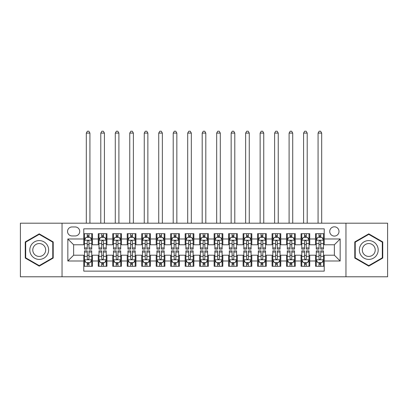 <?xml version="1.0" encoding="UTF-8"?>
<svg xmlns="http://www.w3.org/2000/svg" width="408" height="408" viewBox="0 0 408 408"><rect width="100%" height="100%" fill="white"/><g stroke="black" fill="none" stroke-linecap="round" stroke-linejoin="round"><path stroke-width="0.61" d="M334.366 226.812A4.636 4.636 0 0 0 329.73 231.448A4.636 4.636 0 0 0 334.366 236.084A4.636 4.636 0 0 0 339.002 231.448A4.636 4.636 0 0 0 334.366 226.812M345.953 276.787L387.6 276.787L387.6 223.191L345.953 223.191L345.953 276.787L62.047 276.787L62.047 223.191L20.4 223.191L20.4 276.787L62.047 276.787M324.227 233.692L315.537 233.692L315.537 238.981L309.743 238.981L309.743 244.774L315.537 244.774L315.537 238.981M309.743 238.981L309.743 233.692L301.053 233.692L301.053 238.981L295.254 238.981L295.254 244.774L301.053 244.774L301.053 238.981M295.254 238.981L295.254 233.692L286.564 233.692L286.564 238.981L280.77 238.981L280.77 244.774L286.564 244.774L286.564 238.981M280.77 238.981L280.77 233.692L272.08 233.692L272.08 238.981L266.286 238.981L266.286 244.774L272.08 244.774L272.08 238.981M266.286 238.981L266.286 233.692L257.596 233.692L257.596 238.981L251.802 238.981L251.802 244.774L257.596 244.774L257.596 238.981M251.802 238.981L251.802 233.692L243.112 233.692L243.112 238.981L237.318 238.981L237.318 244.774L243.112 244.774L243.112 238.981M237.318 238.981L237.318 233.692L228.623 233.692L228.623 238.981L222.829 238.981L222.829 244.774L228.623 244.774L228.623 238.981M222.829 238.981L222.829 233.692L214.139 233.692L214.139 238.981L208.345 238.981L208.345 244.774L214.139 244.774L214.139 238.981M208.345 238.981L208.345 233.692L199.655 233.692L199.655 238.981L193.861 238.981L193.861 244.774L199.655 244.774L199.655 238.981M193.861 238.981L193.861 233.692L185.171 233.692L185.171 238.981L179.377 238.981L179.377 244.774L185.171 244.774L185.171 238.981M179.377 238.981L179.377 233.692L170.682 233.692L170.682 238.981L164.888 238.981L164.888 244.774L170.682 244.774L170.682 238.981M164.888 238.981L164.888 233.692L156.198 233.692L156.198 238.981L150.404 238.981L150.404 244.774L156.198 244.774L156.198 238.981M150.404 238.981L150.404 233.692L141.714 233.692L141.714 238.981L135.92 238.981L135.92 244.774L141.714 244.774L141.714 238.981M135.92 238.981L135.92 233.692L127.23 233.692L127.23 238.981L121.436 238.981L121.436 244.774L127.23 244.774L127.23 238.981M121.436 238.981L121.436 233.692L112.746 233.692L112.746 238.981L106.947 238.981L106.947 244.774L112.746 244.774L112.746 238.981M106.947 238.981L106.947 233.692L98.257 233.692L98.257 244.774L92.463 244.774L92.463 233.692L83.773 233.692M83.773 266.286L92.463 266.286L92.463 255.204L98.257 255.204L98.257 266.286L106.947 266.286L106.947 255.204L112.746 255.204L112.746 260.998L106.947 260.998M112.746 260.998L112.746 266.286L121.436 266.286L121.436 255.204L127.23 255.204L127.23 260.998L121.436 260.998M127.23 260.998L127.23 266.286L135.92 266.286L135.92 255.204L141.714 255.204L141.714 260.998L135.92 260.998M141.714 260.998L141.714 266.286L150.404 266.286L150.404 255.204L156.198 255.204L156.198 260.998L150.404 260.998M156.198 260.998L156.198 266.286L164.888 266.286L164.888 255.204L170.682 255.204L170.682 260.998L164.888 260.998M170.682 260.998L170.682 266.286L179.377 266.286L179.377 255.204L185.171 255.204L185.171 260.998L179.377 260.998M185.171 260.998L185.171 266.286L193.861 266.286L193.861 255.204L199.655 255.204L199.655 260.998L193.861 260.998M199.655 260.998L199.655 266.286L208.345 266.286L208.345 255.204L214.139 255.204L214.139 260.998L208.345 260.998M214.139 260.998L214.139 266.286L222.829 266.286L222.829 255.204L228.623 255.204L228.623 260.998L222.829 260.998M228.623 260.998L228.623 266.286L237.318 266.286L237.318 255.204L243.112 255.204L243.112 260.998L237.318 260.998M243.112 260.998L243.112 266.286L251.802 266.286L251.802 255.204L257.596 255.204L257.596 260.998L251.802 260.998M257.596 260.998L257.596 266.286L266.286 266.286L266.286 255.204L272.08 255.204L272.08 260.998L266.286 260.998M272.08 260.998L272.08 266.286L280.77 266.286L280.77 255.204L286.564 255.204L286.564 260.998L280.77 260.998M286.564 260.998L286.564 266.286L295.254 266.286L295.254 255.204L301.053 255.204L301.053 260.998L295.254 260.998M301.053 260.998L301.053 266.286L309.743 266.286L309.743 255.204L315.537 255.204L315.537 260.998L309.743 260.998M72.037 235.941L75.225 235.941A4.488 4.488 0 0 0 79.718 231.448A4.488 4.488 0 0 0 75.225 226.96L72.037 226.96A4.488 4.488 0 0 0 67.549 231.448A4.488 4.488 0 0 0 72.037 235.941M345.953 223.191L62.047 223.191M324.227 238.981L324.227 228.842L83.773 228.842L83.773 244.774L73.634 244.774L73.634 255.204L83.773 255.204L83.773 271.136L324.227 271.136L324.227 255.204L334.366 255.204L334.366 244.774L324.227 244.774L324.227 238.981L340.16 238.981L340.16 260.998L324.227 260.998M83.773 260.998L67.84 260.998L67.84 238.981L83.773 238.981M315.537 260.998L315.537 266.286L324.227 266.286M83.773 237.318L84.497 237.318M87.251 237.318L88.99 237.318M91.739 237.318L92.463 237.318M83.773 244.632L84.497 244.632M87.251 244.632L88.99 244.632M91.739 244.632L92.463 244.632M83.773 255.352L84.497 255.352M87.251 255.352L88.99 255.352M91.739 255.352L92.463 255.352M83.773 262.665L84.497 262.665M87.251 262.665L88.99 262.665M91.739 262.665L92.463 262.665M98.257 244.632L98.981 244.632M101.735 244.632L103.474 244.632M106.223 244.632L106.947 244.632M98.257 237.318L98.981 237.318M101.735 237.318L103.474 237.318M106.223 237.318L106.947 237.318M98.257 255.352L98.981 255.352M101.735 255.352L103.474 255.352M106.223 255.352L106.947 255.352M98.257 262.665L98.981 262.665M101.735 262.665L103.474 262.665M106.223 262.665L106.947 262.665M112.746 255.352L113.47 255.352M116.219 255.352L117.958 255.352M120.712 255.352L121.436 255.352M112.746 262.665L113.47 262.665M116.219 262.665L117.958 262.665M120.712 262.665L121.436 262.665M112.746 237.318L113.47 237.318M116.219 237.318L117.958 237.318M120.712 237.318L121.436 237.318M112.746 244.632L113.47 244.632M116.219 244.632L117.958 244.632M120.712 244.632L121.436 244.632M127.23 255.352L127.954 255.352M130.703 255.352L132.442 255.352M135.196 255.352L135.92 255.352M127.23 262.665L127.954 262.665M130.703 262.665L132.442 262.665M135.196 262.665L135.92 262.665M127.23 237.318L127.954 237.318M130.703 237.318L132.442 237.318M135.196 237.318L135.92 237.318M127.23 244.632L127.954 244.632M130.703 244.632L132.442 244.632M135.196 244.632L135.92 244.632M141.714 255.352L142.438 255.352M145.192 255.352L146.926 255.352M149.68 255.352L150.404 255.352M141.714 262.665L142.438 262.665M145.192 262.665L146.926 262.665M149.68 262.665L150.404 262.665M141.714 237.318L142.438 237.318M145.192 237.318L146.926 237.318M149.68 237.318L150.404 237.318M141.714 244.632L142.438 244.632M145.192 244.632L146.926 244.632M149.68 244.632L150.404 244.632M156.198 255.352L156.922 255.352M159.676 255.352L161.415 255.352M164.164 255.352L164.888 255.352M156.198 262.665L156.922 262.665M159.676 262.665L161.415 262.665M164.164 262.665L164.888 262.665M156.198 237.318L156.922 237.318M159.676 237.318L161.415 237.318M164.164 237.318L164.888 237.318M156.198 244.632L156.922 244.632M159.676 244.632L161.415 244.632M164.164 244.632L164.888 244.632M170.682 255.352L171.406 255.352M174.16 255.352L175.899 255.352M178.653 255.352L179.377 255.352M170.682 262.665L171.406 262.665M174.16 262.665L175.899 262.665M178.653 262.665L179.377 262.665M170.682 237.318L171.406 237.318M174.16 237.318L175.899 237.318M178.653 237.318L179.377 237.318M170.682 244.632L171.406 244.632M174.16 244.632L175.899 244.632M178.653 244.632L179.377 244.632M185.171 255.352L185.895 255.352M188.644 255.352L190.383 255.352M193.137 255.352L193.861 255.352M185.171 262.665L185.895 262.665M188.644 262.665L190.383 262.665M193.137 262.665L193.861 262.665M185.171 237.318L185.895 237.318M188.644 237.318L190.383 237.318M193.137 237.318L193.861 237.318M185.171 244.632L185.895 244.632M188.644 244.632L190.383 244.632M193.137 244.632L193.861 244.632M199.655 255.352L200.379 255.352M203.133 255.352L204.867 255.352M207.621 255.352L208.345 255.352M199.655 262.665L200.379 262.665M203.133 262.665L204.867 262.665M207.621 262.665L208.345 262.665M199.655 237.318L200.379 237.318M203.133 237.318L204.867 237.318M207.621 237.318L208.345 237.318M199.655 244.632L200.379 244.632M203.133 244.632L204.867 244.632M207.621 244.632L208.345 244.632M214.139 255.352L214.863 255.352M217.617 255.352L219.356 255.352M222.105 255.352L222.829 255.352M214.139 262.665L214.863 262.665M217.617 262.665L219.356 262.665M222.105 262.665L222.829 262.665M214.139 237.318L214.863 237.318M217.617 237.318L219.356 237.318M222.105 237.318L222.829 237.318M214.139 244.632L214.863 244.632M217.617 244.632L219.356 244.632M222.105 244.632L222.829 244.632M228.623 255.352L229.347 255.352M232.101 255.352L233.84 255.352M236.594 255.352L237.318 255.352M228.623 262.665L229.347 262.665M232.101 262.665L233.84 262.665M236.594 262.665L237.318 262.665M228.623 237.318L229.347 237.318M232.101 237.318L233.84 237.318M236.594 237.318L237.318 237.318M228.623 244.632L229.347 244.632M232.101 244.632L233.84 244.632M236.594 244.632L237.318 244.632M243.112 255.352L243.836 255.352M246.585 255.352L248.324 255.352M251.078 255.352L251.802 255.352M243.112 262.665L243.836 262.665M246.585 262.665L248.324 262.665M251.078 262.665L251.802 262.665M243.112 237.318L243.836 237.318M246.585 237.318L248.324 237.318M251.078 237.318L251.802 237.318M243.112 244.632L243.836 244.632M246.585 244.632L248.324 244.632M251.078 244.632L251.802 244.632M257.596 255.352L258.32 255.352M261.074 255.352L262.808 255.352M265.562 255.352L266.286 255.352M257.596 262.665L258.32 262.665M261.074 262.665L262.808 262.665M265.562 262.665L266.286 262.665M257.596 237.318L258.32 237.318M261.074 237.318L262.808 237.318M265.562 237.318L266.286 237.318M257.596 244.632L258.32 244.632M261.074 244.632L262.808 244.632M265.562 244.632L266.286 244.632M272.08 255.352L272.804 255.352M275.558 255.352L277.297 255.352M280.046 255.352L280.77 255.352M272.08 262.665L272.804 262.665M275.558 262.665L277.297 262.665M280.046 262.665L280.77 262.665M272.08 237.318L272.804 237.318M275.558 237.318L277.297 237.318M280.046 237.318L280.77 237.318M272.08 244.632L272.804 244.632M275.558 244.632L277.297 244.632M280.046 244.632L280.77 244.632M286.564 255.352L287.288 255.352M290.042 255.352L291.781 255.352M294.53 255.352L295.254 255.352M286.564 262.665L287.288 262.665M290.042 262.665L291.781 262.665M294.53 262.665L295.254 262.665M286.564 237.318L287.288 237.318M290.042 237.318L291.781 237.318M294.53 237.318L295.254 237.318M286.564 244.632L287.288 244.632M290.042 244.632L291.781 244.632M294.53 244.632L295.254 244.632M301.053 255.352L301.777 255.352M304.526 255.352L306.265 255.352M309.019 255.352L309.743 255.352M301.053 262.665L301.777 262.665M304.526 262.665L306.265 262.665M309.019 262.665L309.743 262.665M301.053 237.318L301.777 237.318M304.526 237.318L306.265 237.318M309.019 237.318L309.743 237.318M301.053 244.632L301.777 244.632M304.526 244.632L306.265 244.632M309.019 244.632L309.743 244.632M315.537 255.352L316.261 255.352M319.01 255.352L320.749 255.352M323.503 255.352L324.227 255.352M315.537 262.665L316.261 262.665M319.01 262.665L320.749 262.665M323.503 262.665L324.227 262.665M315.537 237.318L316.261 237.318M319.01 237.318L320.749 237.318M323.503 237.318L324.227 237.318M315.537 244.632L316.261 244.632M319.01 244.632L320.749 244.632M323.503 244.632L324.227 244.632M73.634 244.774L67.84 238.981M73.634 255.204L67.84 260.998M340.16 238.981L334.366 244.774M340.16 260.998L334.366 255.204M39.229 266.133L53.208 258.06L53.208 241.919L39.229 233.85L25.25 241.919L25.25 258.06L39.229 266.133M382.75 241.919L368.771 233.85L354.792 241.919L354.792 258.06L368.771 266.133L382.75 258.06L382.75 241.919M88.99 235.579L87.251 235.579M91.739 247.942L88.99 247.942L88.99 249.12L91.739 249.12L91.739 240.286L90.29 237.39L85.945 237.39L84.497 240.286L84.497 249.12L87.251 249.12L87.251 247.942L84.497 247.942M84.497 240.286L84.497 233.692M91.739 240.286L91.739 233.692M87.251 237.39L87.251 233.692M88.99 233.692L88.99 237.39M88.99 247.942L88.99 241.373C88.409 240.256 87.827 240.256 87.251 241.373L87.251 247.942M89.928 223.191L89.928 133.095L86.307 133.095L86.307 223.191M86.307 133.095L87.394 131.213L88.842 131.213L89.928 133.095M87.251 264.404L88.99 264.404M84.497 252.042L87.251 252.042L87.251 250.859L84.497 250.859L84.497 259.697L85.945 262.594L90.29 262.594L91.739 259.697L91.739 250.859L88.99 250.859L88.99 252.042L91.739 252.042M91.739 259.697L91.739 266.286M84.497 259.697L84.497 266.286M88.99 262.594L88.99 266.286M87.251 266.286L87.251 262.594M87.251 252.042L87.251 258.611C87.827 259.728 88.409 259.728 88.99 258.611L88.99 252.042M39.229 240.577A9.415 9.415 0 0 0 29.815 249.992A9.415 9.415 0 0 0 39.229 259.406A9.415 9.415 0 0 0 48.644 249.992A9.415 9.415 0 0 0 39.229 240.577M39.229 243.545A6.446 6.446 0 0 0 32.783 249.992A6.446 6.446 0 0 0 39.229 256.438A6.446 6.446 0 0 0 45.676 249.992A6.446 6.446 0 0 0 39.229 243.545M52.775 257.81L39.229 265.628L25.689 257.81L25.689 242.174L39.229 234.35L52.775 242.174L52.775 257.81M360.616 245.285A9.415 9.415 0 0 0 364.064 258.147A9.415 9.415 0 0 0 376.926 254.699A9.415 9.415 0 0 0 373.478 241.837A9.415 9.415 0 0 0 360.616 245.285M363.186 246.769A6.446 6.446 0 0 0 365.548 255.571A6.446 6.446 0 0 0 374.35 253.215A6.446 6.446 0 0 0 371.994 244.407A6.446 6.446 0 0 0 363.186 246.769M382.311 242.174L382.311 257.81L368.771 265.628L355.225 257.81L355.225 242.174L368.771 234.35L382.311 242.174M103.474 235.579L101.735 235.579M106.223 247.942L103.474 247.942L103.474 249.12L106.223 249.12L106.223 240.286L104.774 237.39L100.429 237.39L98.981 240.286L98.981 249.12L101.735 249.12L101.735 247.942L98.981 247.942M98.981 240.286L98.981 233.692M106.223 240.286L106.223 233.692M101.735 237.39L101.735 233.692M103.474 233.692L103.474 237.39M103.474 247.942L103.474 241.373C102.892 240.256 102.316 240.256 101.735 241.373L101.735 247.942M104.412 223.191L104.412 133.095L100.791 133.095L100.791 223.191M100.791 133.095L101.878 131.213L103.326 131.213L104.412 133.095M117.958 235.579L116.219 235.579M120.712 247.942L117.958 247.942L117.958 249.12L120.712 249.12L120.712 240.286L119.263 237.39L114.918 237.39L113.47 240.286L113.47 249.12L116.219 249.12L116.219 247.942L113.47 247.942M113.47 240.286L113.47 233.692M120.712 240.286L120.712 233.692M116.219 237.39L116.219 233.692M117.958 233.692L117.958 237.39M117.958 247.942L117.958 241.373C117.382 240.256 116.8 240.256 116.219 241.373L116.219 247.942M118.901 223.191L118.901 133.095L115.28 133.095L115.28 223.191M115.28 133.095L116.367 131.213L117.815 131.213L118.901 133.095M132.442 235.579L130.703 235.579M135.196 247.942L132.442 247.942L132.442 249.12L135.196 249.12L135.196 240.286L133.748 237.39L129.402 237.39L127.954 240.286L127.954 249.12L130.703 249.12L130.703 247.942L127.954 247.942M127.954 240.286L127.954 233.692M135.196 240.286L135.196 233.692M130.703 237.39L130.703 233.692M132.442 233.692L132.442 237.39M132.442 247.942L132.442 241.373C131.866 240.256 131.284 240.256 130.703 241.373L130.703 247.942M133.385 223.191L133.385 133.095L129.764 133.095L129.764 223.191M129.764 133.095L130.851 131.213L132.299 131.213L133.385 133.095M146.926 235.579L145.192 235.579M149.68 247.942L146.926 247.942L146.926 249.12L149.68 249.12L149.68 240.286L148.231 237.39L143.886 237.39L142.438 240.286L142.438 249.12L145.192 249.12L145.192 247.942L142.438 247.942M142.438 240.286L142.438 233.692M149.68 240.286L149.68 233.692M145.192 237.39L145.192 233.692M146.926 233.692L146.926 237.39M146.926 247.942L146.926 241.373C146.35 240.256 145.768 240.256 145.192 241.373L145.192 247.942M147.869 223.191L147.869 133.095L144.248 133.095L144.248 223.191M144.248 133.095L145.335 131.213L146.783 131.213L147.869 133.095M101.735 264.404L103.474 264.404M98.981 252.042L101.735 252.042L101.735 250.859L98.981 250.859L98.981 259.697L100.429 262.594L104.774 262.594L106.223 259.697L106.223 250.859L103.474 250.859L103.474 252.042L106.223 252.042M106.223 259.697L106.223 266.286M98.981 259.697L98.981 266.286M103.474 262.594L103.474 266.286M101.735 266.286L101.735 262.594M101.735 252.042L101.735 258.611C102.311 259.728 102.892 259.728 103.474 258.611L103.474 252.042M116.219 264.404L117.958 264.404M113.47 252.042L116.219 252.042L116.219 250.859L113.47 250.859L113.47 259.697L114.918 262.594L119.263 262.594L120.712 259.697L120.712 250.859L117.958 250.859L117.958 252.042L120.712 252.042M120.712 259.697L120.712 266.286M113.47 259.697L113.47 266.286M117.958 262.594L117.958 266.286M116.219 266.286L116.219 262.594M116.219 252.042L116.219 258.611C116.8 259.728 117.377 259.728 117.958 258.611L117.958 252.042M130.703 264.404L132.442 264.404M127.954 252.042L130.703 252.042L130.703 250.859L127.954 250.859L127.954 259.697L129.402 262.594L133.748 262.594L135.196 259.697L135.196 250.859L132.442 250.859L132.442 252.042L135.196 252.042M135.196 259.697L135.196 266.286M127.954 259.697L127.954 266.286M132.442 262.594L132.442 266.286M130.703 266.286L130.703 262.594M130.703 252.042L130.703 258.611C131.284 259.728 131.861 259.728 132.442 258.611L132.442 252.042M145.192 264.404L146.926 264.404M142.438 252.042L145.192 252.042L145.192 250.859L142.438 250.859L142.438 259.697L143.886 262.594L148.231 262.594L149.68 259.697L149.68 250.859L146.926 250.859L146.926 252.042L149.68 252.042M149.68 259.697L149.68 266.286M142.438 259.697L142.438 266.286M146.926 262.594L146.926 266.286M145.192 266.286L145.192 262.594M145.192 252.042L145.192 258.611C145.768 259.728 146.35 259.728 146.926 258.611L146.926 252.042M161.415 235.579L159.676 235.579M164.164 247.942L161.415 247.942L161.415 249.12L164.164 249.12L164.164 240.286L162.716 237.39L158.37 237.39L156.922 240.286L156.922 249.12L159.676 249.12L159.676 247.942L156.922 247.942M156.922 240.286L156.922 233.692M164.164 240.286L164.164 233.692M159.676 237.39L159.676 233.692M161.415 233.692L161.415 237.39M161.415 247.942L161.415 241.373C160.834 240.256 160.257 240.256 159.676 241.373L159.676 247.942M162.353 223.191L162.353 133.095L158.732 133.095L158.732 223.191M158.732 133.095L159.819 131.213L161.267 131.213L162.353 133.095M159.676 264.404L161.415 264.404M156.922 252.042L159.676 252.042L159.676 250.859L156.922 250.859L156.922 259.697L158.37 262.594L162.716 262.594L164.164 259.697L164.164 250.859L161.415 250.859L161.415 252.042L164.164 252.042M164.164 259.697L164.164 266.286M156.922 259.697L156.922 266.286M161.415 262.594L161.415 266.286M159.676 266.286L159.676 262.594M159.676 252.042L159.676 258.611C160.252 259.728 160.834 259.728 161.415 258.611L161.415 252.042M175.899 235.579L174.16 235.579M178.653 247.942L175.899 247.942L175.899 249.12L178.653 249.12L178.653 240.286L177.205 237.39L172.854 237.39L171.406 240.286L171.406 249.12L174.16 249.12L174.16 247.942L171.406 247.942M171.406 240.286L171.406 233.692M178.653 240.286L178.653 233.692M174.16 237.39L174.16 233.692M175.899 233.692L175.899 237.39M175.899 247.942L175.899 241.373C175.318 240.256 174.741 240.256 174.16 241.373L174.16 247.942M176.843 223.191L176.843 133.095L173.216 133.095L173.216 223.191M173.216 133.095L174.308 131.213L175.756 131.213L176.843 133.095M174.16 264.404L175.899 264.404M171.406 252.042L174.16 252.042L174.16 250.859L171.406 250.859L171.406 259.697L172.854 262.594L177.205 262.594L178.653 259.697L178.653 250.859L175.899 250.859L175.899 252.042L178.653 252.042M178.653 259.697L178.653 266.286M171.406 259.697L171.406 266.286M175.899 262.594L175.899 266.286M174.16 266.286L174.16 262.594M174.16 252.042L174.16 258.611C174.741 259.728 175.318 259.728 175.899 258.611L175.899 252.042M190.383 235.579L188.644 235.579M193.137 247.942L190.383 247.942L190.383 249.12L193.137 249.12L193.137 240.286L191.689 237.39L187.343 237.39L185.895 240.286L185.895 249.12L188.644 249.12L188.644 247.942L185.895 247.942M185.895 240.286L185.895 233.692M193.137 240.286L193.137 233.692M188.644 237.39L188.644 233.692M190.383 233.692L190.383 237.39M190.383 247.942L190.383 241.373C189.807 240.256 189.225 240.256 188.644 241.373L188.644 247.942M191.326 223.191L191.326 133.095L187.706 133.095L187.706 223.191M187.706 133.095L188.792 131.213L190.24 131.213L191.326 133.095M188.644 264.404L190.383 264.404M185.895 252.042L188.644 252.042L188.644 250.859L185.895 250.859L185.895 259.697L187.343 262.594L191.689 262.594L193.137 259.697L193.137 250.859L190.383 250.859L190.383 252.042L193.137 252.042M193.137 259.697L193.137 266.286M185.895 259.697L185.895 266.286M190.383 262.594L190.383 266.286M188.644 266.286L188.644 262.594M188.644 252.042L188.644 258.611C189.225 259.728 189.802 259.728 190.383 258.611L190.383 252.042M204.867 235.579L203.133 235.579M207.621 247.942L204.867 247.942L204.867 249.12L207.621 249.12L207.621 240.286L206.173 237.39L201.827 237.39L200.379 240.286L200.379 249.12L203.133 249.12L203.133 247.942L200.379 247.942M200.379 240.286L200.379 233.692M207.621 240.286L207.621 233.692M203.133 237.39L203.133 233.692M204.867 233.692L204.867 237.39M204.867 247.942L204.867 241.373C204.291 240.256 203.709 240.256 203.133 241.373L203.133 247.942M205.811 223.191L205.811 133.095L202.19 133.095L202.19 223.191M202.19 133.095L203.276 131.213L204.724 131.213L205.811 133.095M203.133 264.404L204.867 264.404M200.379 252.042L203.133 252.042L203.133 250.859L200.379 250.859L200.379 259.697L201.827 262.594L206.173 262.594L207.621 259.697L207.621 250.859L204.867 250.859L204.867 252.042L207.621 252.042M207.621 259.697L207.621 266.286M200.379 259.697L200.379 266.286M204.867 262.594L204.867 266.286M203.133 266.286L203.133 262.594M203.133 252.042L203.133 258.611C203.709 259.728 204.291 259.728 204.867 258.611L204.867 252.042M217.617 264.404L219.356 264.404M214.863 252.042L217.617 252.042L217.617 250.859L214.863 250.859L214.863 259.697L216.311 262.594L220.657 262.594L222.105 259.697L222.105 250.859L219.356 250.859L219.356 252.042L222.105 252.042M222.105 259.697L222.105 266.286M214.863 259.697L214.863 266.286M219.356 262.594L219.356 266.286M217.617 266.286L217.617 262.594M217.617 252.042L217.617 258.611C218.193 259.728 218.775 259.728 219.356 258.611L219.356 252.042M232.101 264.404L233.84 264.404M229.347 252.042L232.101 252.042L232.101 250.859L229.347 250.859L229.347 259.697L230.795 262.594L235.146 262.594L236.594 259.697L236.594 250.859L233.84 250.859L233.84 252.042L236.594 252.042M236.594 259.697L236.594 266.286M229.347 259.697L229.347 266.286M233.84 262.594L233.84 266.286M232.101 266.286L232.101 262.594M232.101 252.042L232.101 258.611C232.682 259.728 233.259 259.728 233.84 258.611L233.84 252.042M246.585 264.404L248.324 264.404M243.836 252.042L246.585 252.042L246.585 250.859L243.836 250.859L243.836 259.697L245.285 262.594L249.63 262.594L251.078 259.697L251.078 250.859L248.324 250.859L248.324 252.042L251.078 252.042M251.078 259.697L251.078 266.286M243.836 259.697L243.836 266.286M248.324 262.594L248.324 266.286M246.585 266.286L246.585 262.594M246.585 252.042L246.585 258.611C247.166 259.728 247.743 259.728 248.324 258.611L248.324 252.042M261.074 264.404L262.808 264.404M258.32 252.042L261.074 252.042L261.074 250.859L258.32 250.859L258.32 259.697L259.769 262.594L264.114 262.594L265.562 259.697L265.562 250.859L262.808 250.859L262.808 252.042L265.562 252.042M265.562 259.697L265.562 266.286M258.32 259.697L258.32 266.286M262.808 262.594L262.808 266.286M261.074 266.286L261.074 262.594M261.074 252.042L261.074 258.611C261.65 259.728 262.232 259.728 262.808 258.611L262.808 252.042M275.558 264.404L277.297 264.404M272.804 252.042L275.558 252.042L275.558 250.859L272.804 250.859L272.804 259.697L274.252 262.594L278.598 262.594L280.046 259.697L280.046 250.859L277.297 250.859L277.297 252.042L280.046 252.042M280.046 259.697L280.046 266.286M272.804 259.697L272.804 266.286M277.297 262.594L277.297 266.286M275.558 266.286L275.558 262.594M275.558 252.042L275.558 258.611C276.134 259.728 276.716 259.728 277.297 258.611L277.297 252.042M290.042 264.404L291.781 264.404M287.288 252.042L290.042 252.042L290.042 250.859L287.288 250.859L287.288 259.697L288.736 262.594L293.082 262.594L294.53 259.697L294.53 250.859L291.781 250.859L291.781 252.042L294.53 252.042M294.53 259.697L294.53 266.286M287.288 259.697L287.288 266.286M291.781 262.594L291.781 266.286M290.042 266.286L290.042 262.594M290.042 252.042L290.042 258.611C290.618 259.728 291.2 259.728 291.781 258.611L291.781 252.042M304.526 264.404L306.265 264.404M301.777 252.042L304.526 252.042L304.526 250.859L301.777 250.859L301.777 259.697L303.226 262.594L307.571 262.594L309.019 259.697L309.019 250.859L306.265 250.859L306.265 252.042L309.019 252.042M309.019 259.697L309.019 266.286M301.777 259.697L301.777 266.286M306.265 262.594L306.265 266.286M304.526 266.286L304.526 262.594M304.526 252.042L304.526 258.611C305.108 259.728 305.684 259.728 306.265 258.611L306.265 252.042M319.01 264.404L320.749 264.404M316.261 252.042L319.01 252.042L319.01 250.859L316.261 250.859L316.261 259.697L317.71 262.594L322.055 262.594L323.503 259.697L323.503 250.859L320.749 250.859L320.749 252.042L323.503 252.042M323.503 259.697L323.503 266.286M316.261 259.697L316.261 266.286M320.749 262.594L320.749 266.286M319.01 266.286L319.01 262.594M319.01 252.042L319.01 258.611C319.591 259.728 320.173 259.728 320.749 258.611L320.749 252.042M219.356 235.579L217.617 235.579M222.105 247.942L219.356 247.942L219.356 249.12L222.105 249.12L222.105 240.286L220.657 237.39L216.311 237.39L214.863 240.286L214.863 249.12L217.617 249.12L217.617 247.942L214.863 247.942M214.863 240.286L214.863 233.692M222.105 240.286L222.105 233.692M217.617 237.39L217.617 233.692M219.356 233.692L219.356 237.39M219.356 247.942L219.356 241.373C218.775 240.256 218.198 240.256 217.617 241.373L217.617 247.942M220.294 223.191L220.294 133.095L216.674 133.095L216.674 223.191M216.674 133.095L217.76 131.213L219.208 131.213L220.294 133.095M233.84 235.579L232.101 235.579M236.594 247.942L233.84 247.942L233.84 249.12L236.594 249.12L236.594 240.286L235.146 237.39L230.795 237.39L229.347 240.286L229.347 249.12L232.101 249.12L232.101 247.942L229.347 247.942M229.347 240.286L229.347 233.692M236.594 240.286L236.594 233.692M232.101 237.39L232.101 233.692M233.84 233.692L233.84 237.39M233.84 247.942L233.84 241.373C233.259 240.256 232.682 240.256 232.101 241.373L232.101 247.942M234.784 223.191L234.784 133.095L231.157 133.095L231.157 223.191M231.157 133.095L232.244 131.213L233.692 131.213L234.784 133.095M248.324 235.579L246.585 235.579M251.078 247.942L248.324 247.942L248.324 249.12L251.078 249.12L251.078 240.286L249.63 237.39L245.285 237.39L243.836 240.286L243.836 249.12L246.585 249.12L246.585 247.942L243.836 247.942M243.836 240.286L243.836 233.692M251.078 240.286L251.078 233.692M246.585 237.39L246.585 233.692M248.324 233.692L248.324 237.39M248.324 247.942L248.324 241.373C247.748 240.256 247.166 240.256 246.585 241.373L246.585 247.942M249.268 223.191L249.268 133.095L245.647 133.095L245.647 223.191M245.647 133.095L246.733 131.213L248.181 131.213L249.268 133.095M262.808 235.579L261.074 235.579M265.562 247.942L262.808 247.942L262.808 249.12L265.562 249.12L265.562 240.286L264.114 237.39L259.769 237.39L258.32 240.286L258.32 249.12L261.074 249.12L261.074 247.942L258.32 247.942M258.32 240.286L258.32 233.692M265.562 240.286L265.562 233.692M261.074 237.39L261.074 233.692M262.808 233.692L262.808 237.39M262.808 247.942L262.808 241.373C262.232 240.256 261.65 240.256 261.074 241.373L261.074 247.942M263.752 223.191L263.752 133.095L260.131 133.095L260.131 223.191M260.131 133.095L261.217 131.213L262.665 131.213L263.752 133.095M277.297 235.579L275.558 235.579M280.046 247.942L277.297 247.942L277.297 249.12L280.046 249.12L280.046 240.286L278.598 237.39L274.252 237.39L272.804 240.286L272.804 249.12L275.558 249.12L275.558 247.942L272.804 247.942M272.804 240.286L272.804 233.692M280.046 240.286L280.046 233.692M275.558 237.39L275.558 233.692M277.297 233.692L277.297 237.39M277.297 247.942L277.297 241.373C276.716 240.256 276.14 240.256 275.558 241.373L275.558 247.942M278.236 223.191L278.236 133.095L274.615 133.095L274.615 223.191M274.615 133.095L275.701 131.213L277.149 131.213L278.236 133.095M291.781 235.579L290.042 235.579M294.53 247.942L291.781 247.942L291.781 249.12L294.53 249.12L294.53 240.286L293.082 237.39L288.736 237.39L287.288 240.286L287.288 249.12L290.042 249.12L290.042 247.942L287.288 247.942M287.288 240.286L287.288 233.692M294.53 240.286L294.53 233.692M290.042 237.39L290.042 233.692M291.781 233.692L291.781 237.39M291.781 247.942L291.781 241.373C291.2 240.256 290.624 240.256 290.042 241.373L290.042 247.942M292.72 223.191L292.72 133.095L289.099 133.095L289.099 223.191M289.099 133.095L290.185 131.213L291.633 131.213L292.72 133.095M306.265 235.579L304.526 235.579M309.019 247.942L306.265 247.942L306.265 249.12L309.019 249.12L309.019 240.286L307.571 237.39L303.226 237.39L301.777 240.286L301.777 249.12L304.526 249.12L304.526 247.942L301.777 247.942M301.777 240.286L301.777 233.692M309.019 240.286L309.019 233.692M304.526 237.39L304.526 233.692M306.265 233.692L306.265 237.39M306.265 247.942L306.265 241.373C305.689 240.256 305.108 240.256 304.526 241.373L304.526 247.942M307.209 223.191L307.209 133.095L303.588 133.095L303.588 223.191M303.588 133.095L304.674 131.213L306.122 131.213L307.209 133.095M320.749 235.579L319.01 235.579M323.503 247.942L320.749 247.942L320.749 249.12L323.503 249.12L323.503 240.286L322.055 237.39L317.71 237.39L316.261 240.286L316.261 249.12L319.01 249.12L319.01 247.942L316.261 247.942M316.261 240.286L316.261 233.692M323.503 240.286L323.503 233.692M319.01 237.39L319.01 233.692M320.749 233.692L320.749 237.39M320.749 247.942L320.749 241.373C320.173 240.256 319.591 240.256 319.01 241.373L319.01 247.942M321.693 223.191L321.693 133.095L318.072 133.095L318.072 223.191M318.072 133.095L319.158 131.213L320.606 131.213L321.693 133.095M98.257 260.998L92.463 260.998M98.257 238.981L92.463 238.981M91.703 240.215L84.532 240.215M84.497 238.185L85.547 238.185M90.688 238.185L91.739 238.185M87.251 243.642L84.497 243.642M91.739 243.642L88.99 243.642M88.99 236.497L87.251 236.497M84.532 259.769L91.703 259.769M91.739 261.793L90.688 261.793M85.547 261.793L84.497 261.793M88.99 256.336L91.739 256.336M84.497 256.336L87.251 256.336M87.251 263.481L88.99 263.481M106.187 240.215L99.017 240.215M98.981 238.185L100.031 238.185M105.177 238.185L106.223 238.185M101.735 243.642L98.981 243.642M106.223 243.642L103.474 243.642M103.474 236.497L101.735 236.497M120.676 240.215L113.506 240.215M113.47 238.185L114.515 238.185M119.661 238.185L120.712 238.185M116.219 243.642L113.47 243.642M120.712 243.642L117.958 243.642M117.958 236.497L116.219 236.497M135.16 240.215L127.99 240.215M127.954 238.185L129.005 238.185M134.145 238.185L135.196 238.185M130.703 243.642L127.954 243.642M135.196 243.642L132.442 243.642M132.442 236.497L130.703 236.497M149.644 240.215L142.474 240.215M142.438 238.185L143.489 238.185M148.629 238.185L149.68 238.185M145.192 243.642L142.438 243.642M149.68 243.642L146.926 243.642M146.926 236.497L145.192 236.497M99.017 259.769L106.187 259.769M106.223 261.793L105.177 261.793M100.031 261.793L98.981 261.793M103.474 256.336L106.223 256.336M98.981 256.336L101.735 256.336M101.735 263.481L103.474 263.481M113.506 259.769L120.676 259.769M120.712 261.793L119.661 261.793M114.515 261.793L113.47 261.793M117.958 256.336L120.712 256.336M113.47 256.336L116.219 256.336M116.219 263.481L117.958 263.481M127.99 259.769L135.16 259.769M135.196 261.793L134.145 261.793M129.005 261.793L127.954 261.793M132.442 256.336L135.196 256.336M127.954 256.336L130.703 256.336M130.703 263.481L132.442 263.481M142.474 259.769L149.644 259.769M149.68 261.793L148.629 261.793M143.489 261.793L142.438 261.793M146.926 256.336L149.68 256.336M142.438 256.336L145.192 256.336M145.192 263.481L146.926 263.481M164.128 240.215L156.958 240.215M156.922 238.185L157.972 238.185M163.113 238.185L164.164 238.185M159.676 243.642L156.922 243.642M164.164 243.642L161.415 243.642M161.415 236.497L159.676 236.497M156.958 259.769L164.128 259.769M164.164 261.793L163.113 261.793M157.972 261.793L156.922 261.793M161.415 256.336L164.164 256.336M156.922 256.336L159.676 256.336M159.676 263.481L161.415 263.481M178.612 240.215L171.447 240.215M171.406 238.185L172.457 238.185M177.602 238.185L178.653 238.185M174.16 243.642L171.406 243.642M178.653 243.642L175.899 243.642M175.899 236.497L174.16 236.497M171.447 259.769L178.612 259.769M178.653 261.793L177.602 261.793M172.457 261.793L171.406 261.793M175.899 256.336L178.653 256.336M171.406 256.336L174.16 256.336M174.16 263.481L175.899 263.481M193.101 240.215L185.931 240.215M185.895 238.185L186.946 238.185M192.086 238.185L193.137 238.185M188.644 243.642L185.895 243.642M193.137 243.642L190.383 243.642M190.383 236.497L188.644 236.497M185.931 259.769L193.101 259.769M193.137 261.793L192.086 261.793M186.946 261.793L185.895 261.793M190.383 256.336L193.137 256.336M185.895 256.336L188.644 256.336M188.644 263.481L190.383 263.481M207.585 240.215L200.415 240.215M200.379 238.185L201.43 238.185M206.57 238.185L207.621 238.185M203.133 243.642L200.379 243.642M207.621 243.642L204.867 243.642M204.867 236.497L203.133 236.497M200.415 259.769L207.585 259.769M207.621 261.793L206.57 261.793M201.43 261.793L200.379 261.793M204.867 256.336L207.621 256.336M200.379 256.336L203.133 256.336M203.133 263.481L204.867 263.481M214.899 259.769L222.069 259.769M222.105 261.793L221.054 261.793M215.914 261.793L214.863 261.793M219.356 256.336L222.105 256.336M214.863 256.336L217.617 256.336M217.617 263.481L219.356 263.481M229.388 259.769L236.553 259.769M236.594 261.793L235.544 261.793M230.398 261.793L229.347 261.793M233.84 256.336L236.594 256.336M229.347 256.336L232.101 256.336M232.101 263.481L233.84 263.481M243.872 259.769L251.042 259.769M251.078 261.793L250.028 261.793M244.887 261.793L243.836 261.793M248.324 256.336L251.078 256.336M243.836 256.336L246.585 256.336M246.585 263.481L248.324 263.481M258.356 259.769L265.526 259.769M265.562 261.793L264.512 261.793M259.371 261.793L258.32 261.793M262.808 256.336L265.562 256.336M258.32 256.336L261.074 256.336M261.074 263.481L262.808 263.481M272.84 259.769L280.01 259.769M280.046 261.793L278.995 261.793M273.855 261.793L272.804 261.793M277.297 256.336L280.046 256.336M272.804 256.336L275.558 256.336M275.558 263.481L277.297 263.481M287.324 259.769L294.494 259.769M294.53 261.793L293.485 261.793M288.339 261.793L287.288 261.793M291.781 256.336L294.53 256.336M287.288 256.336L290.042 256.336M290.042 263.481L291.781 263.481M301.813 259.769L308.983 259.769M309.019 261.793L307.969 261.793M302.823 261.793L301.777 261.793M306.265 256.336L309.019 256.336M301.777 256.336L304.526 256.336M304.526 263.481L306.265 263.481M316.297 259.769L323.468 259.769M323.503 261.793L322.453 261.793M317.312 261.793L316.261 261.793M320.749 256.336L323.503 256.336M316.261 256.336L319.01 256.336M319.01 263.481L320.749 263.481M222.069 240.215L214.899 240.215M214.863 238.185L215.914 238.185M221.054 238.185L222.105 238.185M217.617 243.642L214.863 243.642M222.105 243.642L219.356 243.642M219.356 236.497L217.617 236.497M236.553 240.215L229.388 240.215M229.347 238.185L230.398 238.185M235.544 238.185L236.594 238.185M232.101 243.642L229.347 243.642M236.594 243.642L233.84 243.642M233.84 236.497L232.101 236.497M251.042 240.215L243.872 240.215M243.836 238.185L244.887 238.185M250.028 238.185L251.078 238.185M246.585 243.642L243.836 243.642M251.078 243.642L248.324 243.642M248.324 236.497L246.585 236.497M265.526 240.215L258.356 240.215M258.32 238.185L259.371 238.185M264.512 238.185L265.562 238.185M261.074 243.642L258.32 243.642M265.562 243.642L262.808 243.642M262.808 236.497L261.074 236.497M280.01 240.215L272.84 240.215M272.804 238.185L273.855 238.185M278.995 238.185L280.046 238.185M275.558 243.642L272.804 243.642M280.046 243.642L277.297 243.642M277.297 236.497L275.558 236.497M294.494 240.215L287.324 240.215M287.288 238.185L288.339 238.185M293.485 238.185L294.53 238.185M290.042 243.642L287.288 243.642M294.53 243.642L291.781 243.642M291.781 236.497L290.042 236.497M308.983 240.215L301.813 240.215M301.777 238.185L302.823 238.185M307.969 238.185L309.019 238.185M304.526 243.642L301.777 243.642M309.019 243.642L306.265 243.642M306.265 236.497L304.526 236.497M323.468 240.215L316.297 240.215M316.261 238.185L317.312 238.185M322.453 238.185L323.503 238.185M319.01 243.642L316.261 243.642M323.503 243.642L320.749 243.642M320.749 236.497L319.01 236.497"/></g></svg>
